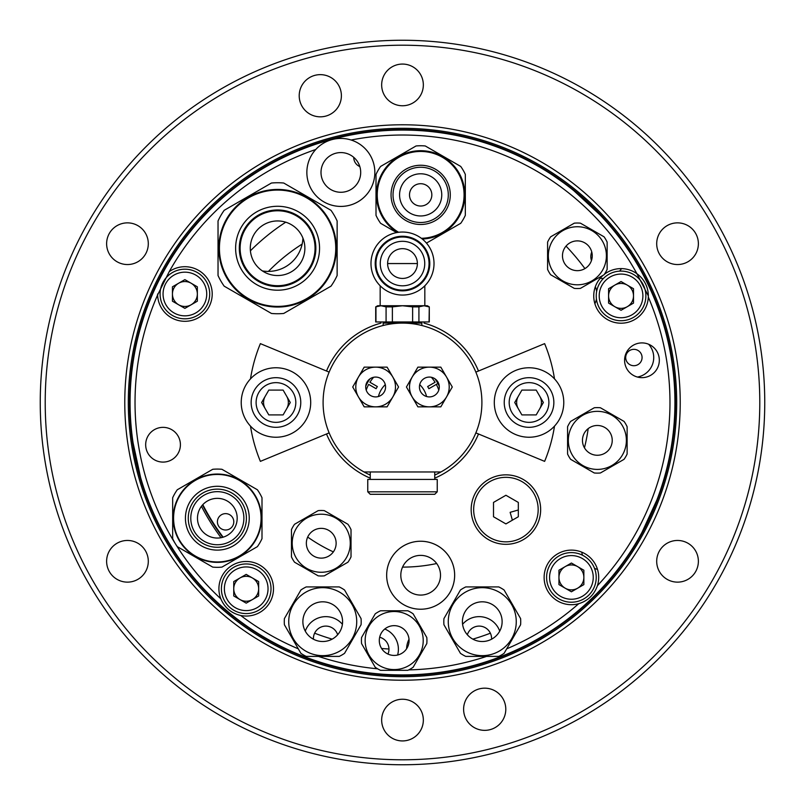<?xml version="1.0" encoding="UTF-8"?>
<svg xmlns="http://www.w3.org/2000/svg" width="805" height="805" viewBox="0 0 805 805"><rect width="100%" height="100%" fill="white"/><g stroke="black" fill="none" stroke-linecap="round" stroke-linejoin="round"><path stroke-width="1.21" d="M385.283 384.639A24.814 24.814 0 0 0 378.42 396.523A24.814 24.814 0 0 1 385.283 384.639M373.611 377.283A38.348 38.348 0 0 0 369.928 382.264L377.354 386.551A29.775 29.775 0 0 0 376.116 388.704L368.68 384.408A38.348 38.348 0 0 0 366.215 390.093M368.68 384.408L376.116 388.704A29.775 29.775 0 0 1 377.354 386.551L369.928 382.264M435.072 382.264L427.646 386.551L435.072 382.264A38.348 38.348 0 0 0 431.389 377.283M428.884 388.704A29.775 29.775 0 0 0 427.646 386.551A29.775 29.775 0 0 1 428.884 388.704L438.504 383.14L428.884 388.704M438.785 390.093A38.348 38.348 0 0 0 436.32 384.408M426.58 396.523A24.814 24.814 0 0 0 419.717 384.639A24.814 24.814 0 0 1 426.58 396.523M439.258 386.229A40.2 40.2 0 0 0 434.972 378.803M370.028 378.803A40.2 40.2 0 0 0 365.742 386.229M604.374 218.829L603.639 218.014M602.593 216.887L600.661 214.824M604.646 219.131L610.23 225.47M670.605 453.587L668.925 461.728M670.676 453.185L670.877 452.108M671.159 450.599L671.642 447.811M764.75 402.5A362.25 362.25 0 0 1 402.5 764.75A362.25 362.25 0 0 1 40.25 402.5A362.25 362.25 0 0 1 402.5 40.25A362.25 362.25 0 0 1 764.75 402.5M45.211 402.5A357.289 357.289 0 0 0 402.5 759.789A357.289 357.289 0 0 0 759.789 402.5A357.289 357.289 0 0 0 402.5 45.211A357.289 357.289 0 0 0 45.211 402.5M680.225 402.5A277.725 277.725 0 0 0 402.5 124.775A277.725 277.725 0 0 0 124.775 402.5A277.725 277.725 0 0 0 402.5 680.225A277.725 277.725 0 0 0 680.225 402.5M131.99 438.725L133.298 447.429M132.906 444.994L132.513 442.438M131.859 437.749L131.145 431.802M668.985 461.446L671.662 447.671M675.425 402.5A272.925 272.925 0 0 1 402.5 675.425A272.925 272.925 0 0 1 129.575 402.5A272.925 272.925 0 0 1 402.5 129.575A272.925 272.925 0 0 1 675.425 402.5M463.61 709.265A21.091 21.091 0 0 1 484.701 688.174A21.091 21.091 0 0 1 505.792 709.265A21.091 21.091 0 0 1 484.701 730.356A21.091 21.091 0 0 1 463.61 709.265M299.208 95.735A21.091 21.091 0 0 1 320.299 74.644A21.091 21.091 0 0 1 341.39 95.735A21.091 21.091 0 0 1 320.299 116.826A21.091 21.091 0 0 1 299.208 95.735M656.699 561.296A20.839 20.839 0 0 1 677.538 540.457A20.839 20.839 0 0 1 698.378 561.296A20.839 20.839 0 0 1 677.538 582.136A20.839 20.839 0 0 1 656.699 561.296M656.699 243.704A20.839 20.839 0 0 1 677.538 222.864A20.839 20.839 0 0 1 698.378 243.704A20.839 20.839 0 0 1 677.538 264.543A20.839 20.839 0 0 1 656.699 243.704M381.661 84.907A20.839 20.839 0 0 1 402.5 64.068A20.839 20.839 0 0 1 423.339 84.907A20.839 20.839 0 0 1 402.5 105.757A20.839 20.839 0 0 1 381.661 84.907M106.622 243.704A20.839 20.839 0 0 1 127.462 222.864A20.839 20.839 0 0 1 148.301 243.704A20.839 20.839 0 0 1 127.462 264.543A20.839 20.839 0 0 1 106.622 243.704M106.622 561.296A20.839 20.839 0 0 1 127.462 540.457A20.839 20.839 0 0 1 148.301 561.296A20.839 20.839 0 0 1 127.462 582.136A20.839 20.839 0 0 1 106.622 561.296M381.661 720.093A20.839 20.839 0 0 1 402.5 699.243A20.839 20.839 0 0 1 423.339 720.093A20.839 20.839 0 0 1 402.5 740.932A20.839 20.839 0 0 1 381.661 720.093M302.147 244.086A187.525 187.525 0 0 0 268.417 271.406M584.46 447.832A187.525 187.525 0 0 0 588.193 428.632M233.792 521.821A8.191 8.191 0 0 1 225.601 530.012A8.191 8.191 0 0 1 217.41 521.821A8.191 8.191 0 0 1 225.601 513.63A8.191 8.191 0 0 1 233.792 521.821M222.693 537.317A224.736 224.736 0 0 1 202.508 505.007M605.33 219.876L606.085 220.721M606.457 221.144L609.455 224.565M490.396 633.193A246.873 246.873 0 0 1 472.857 639.14A246.873 246.873 0 0 0 490.396 633.193M388.966 649.001A246.873 246.873 0 0 1 381.6 648.488A246.873 246.873 0 0 0 388.966 649.001M332.143 639.14A246.873 246.873 0 0 1 314.604 633.193A246.873 246.873 0 0 0 332.143 639.14M675.304 402.5A272.804 272.804 0 0 1 402.5 675.304A272.804 272.804 0 0 1 129.696 402.5A272.804 272.804 0 0 1 402.5 129.696A272.804 272.804 0 0 1 675.304 402.5M201.441 506.315A226.286 226.286 0 0 0 219.433 535.506A21.836 21.836 0 0 1 220.862 537.74M223.146 537.187A224.293 224.293 0 0 1 202.82 504.665M625.696 357.521A8.191 8.191 0 0 0 633.877 365.712A8.191 8.191 0 0 0 642.068 357.521A8.191 8.191 0 0 0 633.877 349.34A8.191 8.191 0 0 0 625.696 357.521M467.343 634.743A12.407 12.407 0 0 1 491.553 639.21M591.454 260.568A12.407 12.407 0 0 1 591.756 251.955M313.447 639.21A12.407 12.407 0 0 1 337.657 634.743M379.668 637.248A12.407 12.407 0 0 1 387.99 654.083M250.415 250.798A214.814 214.814 0 0 1 285.735 222.19M267.391 639.351L268.337 639.894M269.675 640.639L272.654 642.279M666.238 471.76L662.394 485.013M660.1 491.925L659.225 494.401M652.382 511.648L649.635 517.726M646.848 523.532L640.317 535.909M143.21 486.884L142.153 483.584M137.253 465.713L135.783 459.202M134.516 452.893L132.282 439.077M132.332 439.45L141.368 481.018M142.042 483.221L150.052 505.57M546.082 634.32L548.054 633.082M551.807 630.667L552.995 629.892M555.43 628.262L557.302 626.974M640.498 535.587L658.299 496.947M659.094 494.783L666.148 472.112M264.936 637.932L263.99 637.379M262.672 636.604L259.763 634.833M675.184 402.5A272.684 272.684 0 0 1 402.5 675.184A272.684 272.684 0 0 1 129.816 402.5A272.684 272.684 0 0 1 402.5 129.816A272.684 272.684 0 0 1 675.184 402.5M667.335 337.587L666.782 335.323M665.644 331.006L665.262 329.648M664.467 326.82L663.833 324.646M566.499 184.647L569.256 186.75M583.524 198.573L588.455 203.071M593.114 207.519L602.865 217.551M512.383 520.171L510.139 512.332L518.319 509.988M148.321 303.767L147.486 305.94M145.936 310.136L145.464 311.465M144.498 314.242L143.773 316.385M594.905 303.747A21.836 21.836 0 0 0 596.435 299.047M596.636 291.46A21.836 21.836 0 0 0 595.358 286.691M637.449 377.052A19.853 19.853 0 0 0 648.629 344.238M436.682 563.53A164.612 164.612 0 0 1 402.54 567.112M333.361 551.888A164.612 164.612 0 0 1 307.691 537.076M342.407 624.267A21.836 21.836 0 0 0 305.276 631.11M397.62 655.029A21.836 21.836 0 0 0 384.76 629.017M409.021 639.271A21.836 21.836 0 0 0 406.606 648.76M499.724 631.11A21.836 21.836 0 0 0 462.593 624.267M581.733 552.15A21.836 21.836 0 0 0 582.508 555.219M594.513 568.36A21.836 21.836 0 0 0 597.501 569.407M600.208 278.288A21.836 21.836 0 0 0 603.368 278.49M619.568 271.144A21.836 21.836 0 0 0 621.5 268.618M566.036 246.109A226.286 226.286 0 0 1 584.913 268.598M262.4 270.923A34.736 34.736 0 0 0 302.922 238.099M353.757 157.347A9.922 9.922 0 0 0 359.825 166.575M602.613 217.28L571.369 188.41M569.558 186.981L547.621 171.646M240.735 615.503A27.29 27.29 0 0 0 273.499 588.767A27.29 27.29 0 0 0 246.199 561.477A27.29 27.29 0 0 0 220.822 598.799C224.655 607.684 231.287 613.249 240.735 615.503A267.471 267.471 0 0 0 298.313 648.84M326.498 371.025A82.261 82.261 0 0 1 380.976 323.107M424.024 323.107A82.261 82.261 0 0 1 478.502 371.025M180.411 444.722A17.368 17.368 0 0 0 163.043 427.354A17.368 17.368 0 0 0 145.675 444.722A17.368 17.368 0 0 0 163.043 462.09A17.368 17.368 0 0 0 180.411 444.722M659.325 360.278A17.368 17.368 0 0 0 641.957 342.91A17.368 17.368 0 0 0 624.589 360.278A17.368 17.368 0 0 0 641.957 377.646A17.368 17.368 0 0 0 659.325 360.278M597.431 585.648A27.29 27.29 0 0 0 571.409 550.117A27.29 27.29 0 0 0 544.12 577.406A27.29 27.29 0 0 0 578.735 603.7C587.962 600.822 594.201 594.804 597.431 585.648A267.471 267.471 0 0 0 648.317 297.065L648.337 295.908L636.916 273.71A27.29 27.29 0 0 0 604.364 274.304M157.599 294.006A27.29 27.29 0 0 0 185.351 321.296A27.29 27.29 0 0 0 197.487 269.786A27.29 27.29 0 0 0 169.211 271.667L157.619 294.932A267.471 267.471 0 0 0 220.822 598.799M674.932 402.5A272.432 272.432 0 0 1 402.5 674.932A272.432 272.432 0 0 1 130.068 402.5A272.432 272.432 0 0 1 402.5 130.068A272.432 272.432 0 0 1 674.932 402.5M318.388 656.397A267.471 267.471 0 0 0 377.646 668.814M408.719 669.901A267.471 267.471 0 0 0 486.612 656.397M506.687 648.84A267.471 267.471 0 0 0 578.735 603.7M603.277 275.189A27.29 27.29 0 0 0 620.464 323.197A27.29 27.29 0 0 0 648.317 297.065M648.317 296.884A27.29 27.29 0 0 0 636.916 273.71A267.471 267.471 0 0 0 351.111 140.01M315.761 149.489A267.471 267.471 0 0 0 169.211 271.667M478.502 433.976A82.261 82.261 0 0 1 434.75 478.17M370.25 478.17A82.261 82.261 0 0 1 326.498 433.976M265.217 396.302A12.407 12.407 0 0 0 265.217 408.699M286.701 408.699A12.407 12.407 0 0 0 286.701 396.302M518.299 396.302A12.407 12.407 0 0 0 518.299 408.699M539.783 408.699A12.407 12.407 0 0 0 539.783 396.302M300.899 653.328A38.459 38.459 0 0 0 306.222 656.397L339.237 656.397A38.459 38.459 0 0 0 344.56 653.328L361.063 624.74A38.459 38.459 0 0 0 361.063 618.592L344.56 590.005A38.459 38.459 0 0 0 339.237 586.926L306.222 586.926A38.459 38.459 0 0 0 300.899 590.005L284.396 618.592A38.459 38.459 0 0 0 284.396 624.74L300.899 653.328M312.803 638.858A19.853 19.853 0 0 1 305.538 611.74A19.853 19.853 0 0 1 332.656 604.475A19.853 19.853 0 0 1 339.921 631.593A19.853 19.853 0 0 1 312.803 638.858M339.73 592.228A33.991 33.991 0 0 1 352.167 638.657A33.991 33.991 0 0 1 305.739 651.104A33.991 33.991 0 0 1 293.292 604.666A33.991 33.991 0 0 1 339.73 592.228M460.44 653.328A38.459 38.459 0 0 0 465.763 656.397L498.778 656.397A38.459 38.459 0 0 0 504.101 653.328L520.604 624.74A38.459 38.459 0 0 0 520.604 618.592L504.101 590.005A38.459 38.459 0 0 0 498.778 586.926L465.763 586.926A38.459 38.459 0 0 0 460.44 590.005L443.937 618.592A38.459 38.459 0 0 0 443.937 624.74L460.44 653.328M472.344 638.858A19.853 19.853 0 0 1 465.079 611.74A19.853 19.853 0 0 1 492.197 604.475A19.853 19.853 0 0 1 499.462 631.593A19.853 19.853 0 0 1 472.344 638.858M499.261 592.228A33.991 33.991 0 0 1 511.708 638.657A33.991 33.991 0 0 1 465.27 651.104A33.991 33.991 0 0 1 452.833 604.666A33.991 33.991 0 0 1 499.261 592.228M291.47 556.889A32.753 32.753 0 0 0 294.539 562.202L318.166 575.847A32.753 32.753 0 0 0 324.314 575.847L347.941 562.202A32.753 32.753 0 0 0 351.02 556.889L351.02 529.599A32.753 32.753 0 0 0 347.941 524.276L324.314 510.632A32.753 32.753 0 0 0 318.166 510.632L294.539 524.276A32.753 32.753 0 0 0 291.47 529.599L291.47 556.889M308.345 550.69A14.882 14.882 0 0 1 313.799 530.354A14.882 14.882 0 0 1 334.135 535.798A14.882 14.882 0 0 1 328.682 556.134A14.882 14.882 0 0 1 308.345 550.69M346.381 528.724A29.03 29.03 0 0 1 335.755 568.38A29.03 29.03 0 0 1 296.099 557.754A29.03 29.03 0 0 1 306.725 518.098A29.03 29.03 0 0 1 346.381 528.724M271.013 588.767A24.814 24.814 0 0 1 246.199 613.581A24.814 24.814 0 0 1 221.395 588.767A24.814 24.814 0 0 0 246.199 613.581A24.814 24.814 0 0 0 271.013 588.767A24.814 24.814 0 0 0 246.199 563.953A24.814 24.814 0 0 0 221.395 588.767A24.814 24.814 0 0 1 246.199 563.953A24.814 24.814 0 0 1 271.013 588.767A24.814 24.814 0 0 0 246.199 563.953A24.814 24.814 0 0 0 221.395 588.767M258.657 595.962L258.657 581.572L246.199 574.388L233.752 581.572L233.752 595.962L246.199 603.146L258.657 595.962M258.657 588.767A12.457 12.457 0 0 0 246.199 576.31A12.457 12.457 0 0 0 233.752 588.767A12.457 12.457 0 0 0 246.199 601.224A12.457 12.457 0 0 0 258.657 588.767M209.703 294.006A24.814 24.814 0 0 1 184.888 318.82A24.814 24.814 0 0 1 160.084 294.006A24.814 24.814 0 0 1 184.888 269.192A24.814 24.814 0 0 1 209.703 294.006M184.888 308.385L197.346 301.201L197.346 286.811L184.888 279.627L172.441 286.811L172.441 301.201L184.888 308.385M197.346 294.006A12.457 12.457 0 0 0 184.888 281.549A12.457 12.457 0 0 0 172.441 294.006A12.457 12.457 0 0 0 184.888 306.464A12.457 12.457 0 0 0 197.346 294.006M645.862 295.908A24.814 24.814 0 0 1 621.047 320.722A24.814 24.814 0 0 1 596.233 295.908A24.814 24.814 0 0 1 621.047 271.094A24.814 24.814 0 0 1 645.862 295.908M621.047 310.287L633.505 303.103L633.505 288.713L621.047 281.529L608.59 288.713L608.59 303.103L621.047 310.287M633.505 295.908A12.457 12.457 0 0 0 621.047 283.451A12.457 12.457 0 0 0 608.59 295.908A12.457 12.457 0 0 0 621.047 308.365A12.457 12.457 0 0 0 633.505 295.908M565.18 566.619A12.457 12.457 0 0 0 565.18 588.193A12.457 12.457 0 0 0 583.867 577.406A12.457 12.457 0 0 0 565.18 566.619M596.223 577.406A24.814 24.814 0 0 1 571.409 602.221A24.814 24.814 0 0 1 546.595 577.406A24.814 24.814 0 0 1 571.409 552.602A24.814 24.814 0 0 1 596.223 577.406M571.409 591.796L583.867 584.601L583.867 570.222L571.409 563.027L558.952 570.222L558.952 584.601L571.409 591.796M505.912 474.849A34.736 34.736 0 0 0 471.177 509.585A34.736 34.736 0 0 0 505.912 544.321A34.736 34.736 0 0 0 540.648 509.585A34.736 34.736 0 0 0 505.912 474.849A34.736 34.736 0 0 1 540.648 509.585A34.736 34.736 0 0 1 505.912 544.321M518.319 502.421L505.912 495.266L493.505 502.421L493.505 516.75L505.912 523.914L518.319 516.75L518.319 502.421M330.986 286.167A65.507 65.507 0 0 0 337.134 275.531A65.507 65.507 0 0 1 330.986 286.167L283.722 313.457A65.507 65.507 0 0 1 271.446 313.457L224.182 286.167A65.507 65.507 0 0 1 218.034 275.531L218.034 220.952A65.507 65.507 0 0 1 224.182 210.316L271.446 183.027A65.507 65.507 0 0 1 283.722 183.027L330.986 210.316A65.507 65.507 0 0 1 337.134 220.952L337.134 275.531M328.51 277.645A58.805 58.805 0 0 1 248.181 299.168A58.805 58.805 0 0 1 226.658 218.839A58.805 58.805 0 0 1 306.987 197.316A58.805 58.805 0 0 1 328.51 277.645A58.805 58.805 0 0 1 248.181 299.168A58.805 58.805 0 0 1 226.658 218.839M245.143 229.506A37.463 37.463 0 0 1 296.321 215.8A37.463 37.463 0 0 1 310.026 266.978A37.463 37.463 0 0 1 258.848 280.683A37.463 37.463 0 0 1 245.143 229.506M263.939 271.879A27.29 27.29 0 0 0 301.221 261.887A27.29 27.29 0 0 0 291.229 224.605A27.29 27.29 0 0 0 253.947 234.597A27.29 27.29 0 0 0 263.939 271.879M361.576 637.48A32.753 32.753 0 0 0 361.576 643.618L375.221 667.254A32.753 32.753 0 0 0 380.544 670.324L407.833 670.324A32.753 32.753 0 0 0 413.146 667.254L426.791 643.618A32.753 32.753 0 0 0 426.791 637.48L413.146 613.843A32.753 32.753 0 0 0 407.833 610.774L380.544 610.774A32.753 32.753 0 0 0 375.221 613.843L361.576 637.48M379.296 640.549A14.882 14.882 0 0 1 394.188 625.656A14.882 14.882 0 0 1 409.071 640.549A14.882 14.882 0 0 1 394.188 655.431A14.882 14.882 0 0 1 379.296 640.549M423.219 640.549A29.03 29.03 0 0 1 394.188 669.579A29.03 29.03 0 0 1 365.158 640.549A29.03 29.03 0 0 1 394.188 611.518A29.03 29.03 0 0 1 423.219 640.549M172.673 538.666A49.125 49.125 0 0 0 177.281 546.645A49.125 49.125 0 0 1 172.673 538.666L172.673 497.742A49.125 49.125 0 0 1 177.281 489.762L212.731 469.295A49.125 49.125 0 0 1 221.939 469.295L257.389 489.762A49.125 49.125 0 0 1 261.997 497.742L261.997 538.666A49.125 49.125 0 0 1 257.389 546.645L221.939 567.112A49.125 49.125 0 0 1 212.731 567.112L177.281 546.645M179.082 540.286A44.164 44.164 0 0 1 195.253 479.961A44.164 44.164 0 0 1 255.588 496.122A44.164 44.164 0 0 1 239.417 556.456A44.164 44.164 0 0 1 179.082 540.286A44.164 44.164 0 0 1 195.253 479.961A44.164 44.164 0 0 1 255.588 496.122A44.164 44.164 0 0 1 239.417 556.456A44.164 44.164 0 0 1 179.082 540.286A44.164 44.164 0 0 1 195.253 479.961A44.164 44.164 0 0 1 255.588 496.122M240.323 504.926A26.545 26.545 0 0 1 230.612 541.191A26.545 26.545 0 0 1 194.347 531.481A26.545 26.545 0 0 1 204.057 495.216A26.545 26.545 0 0 1 240.323 504.926M207.408 501.012A19.853 19.853 0 0 0 200.143 528.13A19.853 19.853 0 0 0 227.262 535.395A19.853 19.853 0 0 0 234.527 508.277A19.853 19.853 0 0 0 207.408 501.012M397.459 232.454A44.164 44.164 0 0 1 420.663 150.706A44.164 44.164 0 0 1 464.827 194.075A44.164 44.164 0 0 1 422.263 239.015A44.164 44.164 0 0 0 464.827 194.075A44.164 44.164 0 0 0 420.663 150.706M420.663 173.789A21.091 21.091 0 0 1 441.754 194.87A21.091 21.091 0 0 1 420.663 215.961A21.091 21.091 0 0 1 399.572 194.87A21.091 21.091 0 0 1 420.663 173.789M426.469 243.1L460.722 223.317A49.125 49.125 0 0 0 465.33 215.338L465.33 174.413A49.125 49.125 0 0 0 460.722 166.434L425.271 145.967A49.125 49.125 0 0 0 416.054 145.967L380.614 166.434A49.125 49.125 0 0 0 376.005 174.413L376.005 215.338A49.125 49.125 0 0 0 380.614 223.317L396.664 232.585M409.504 194.87A11.169 11.169 0 0 0 420.663 206.04A11.169 11.169 0 0 0 431.832 194.87A11.169 11.169 0 0 0 420.663 183.711A11.169 11.169 0 0 0 409.504 194.87M454.654 575.233A33.991 33.991 0 0 1 420.653 609.224A33.991 33.991 0 0 1 386.662 575.233A33.991 33.991 0 0 1 420.653 541.232A33.991 33.991 0 0 1 454.654 575.233A33.991 33.991 0 0 1 420.653 609.224A33.991 33.991 0 0 1 386.662 575.233A33.991 33.991 0 0 1 420.653 541.232A33.991 33.991 0 0 1 454.654 575.233M400.81 575.233A19.853 19.853 0 0 1 420.653 555.38A19.853 19.853 0 0 1 440.506 575.233A19.853 19.853 0 0 1 420.653 595.076A19.853 19.853 0 0 1 400.81 575.233M454.644 575.233A33.991 33.991 0 0 1 420.653 609.224A33.991 33.991 0 0 1 386.662 575.233A33.991 33.991 0 0 1 420.653 541.242A33.991 33.991 0 0 1 454.644 575.233M594.271 472.978A32.753 32.753 0 0 0 600.419 472.978L624.046 459.333A32.753 32.753 0 0 0 627.125 454.02L627.125 426.731A32.753 32.753 0 0 0 624.046 421.407L600.419 407.763A32.753 32.753 0 0 0 594.271 407.763L570.644 421.407A32.753 32.753 0 0 0 567.575 426.731L567.575 454.02A32.753 32.753 0 0 0 570.644 459.333L594.271 472.978M597.35 455.258A14.882 14.882 0 0 1 582.458 440.375A14.882 14.882 0 0 1 597.35 425.483A14.882 14.882 0 0 1 612.233 440.375A14.882 14.882 0 0 1 597.35 455.258M597.35 411.345A29.03 29.03 0 0 1 626.381 440.375A29.03 29.03 0 0 1 597.35 469.406A29.03 29.03 0 0 1 568.32 440.375A29.03 29.03 0 0 1 597.35 411.345M574.287 288.381A32.753 32.753 0 0 0 580.435 288.381L604.062 274.736A32.753 32.753 0 0 0 607.141 269.413L607.141 242.124A32.753 32.753 0 0 0 604.062 236.811L580.435 223.166A32.753 32.753 0 0 0 574.287 223.166L550.66 236.811A32.753 32.753 0 0 0 547.591 242.124L547.591 269.413A32.753 32.753 0 0 0 550.66 274.736L574.287 288.381M577.366 226.738A29.03 29.03 0 0 1 606.396 255.769A29.03 29.03 0 0 1 577.366 284.799A29.03 29.03 0 0 1 548.336 255.769A29.03 29.03 0 0 1 577.366 226.738M577.366 270.661A14.882 14.882 0 0 1 562.474 255.769A14.882 14.882 0 0 1 577.366 240.886A14.882 14.882 0 0 1 592.249 255.769A14.882 14.882 0 0 1 577.366 270.661M374.848 172.421A33.991 33.991 0 0 1 340.847 206.422A33.991 33.991 0 0 1 306.856 172.421A33.991 33.991 0 0 1 340.847 138.43A33.991 33.991 0 0 1 374.848 172.421A33.991 33.991 0 0 1 340.847 206.422A33.991 33.991 0 0 1 306.856 172.421A33.991 33.991 0 0 1 340.847 138.43A33.991 33.991 0 0 1 374.848 172.421A33.991 33.991 0 0 1 340.847 206.412A33.991 33.991 0 0 1 306.856 172.421A33.991 33.991 0 0 1 340.847 138.43A33.991 33.991 0 0 1 374.848 172.421M321.004 172.421A19.853 19.853 0 0 1 340.847 152.578A19.853 19.853 0 0 1 360.7 172.421A19.853 19.853 0 0 1 340.847 192.274A19.853 19.853 0 0 1 321.004 172.421M364.061 471.972A79.393 79.393 0 0 1 402.5 323.107A79.393 79.393 0 0 1 440.939 471.972L364.061 471.972A79.393 79.393 0 0 0 370.25 475.051M434.75 475.051A79.393 79.393 0 0 0 440.939 471.972M434.75 494.3L370.25 494.3L367.764 491.825L437.236 491.825L434.75 494.3M437.236 491.825L437.236 479.418L367.764 479.418L367.764 491.825M414.907 494.3L402.5 494.3M434.75 479.418L434.75 471.972M370.25 479.418L370.25 471.972M250.496 378.883A153.835 153.835 0 0 1 260.377 343.634L329.144 372.111M329.144 432.889L260.377 461.366A153.835 153.835 0 0 1 250.496 426.117M554.504 426.117A153.835 153.835 0 0 1 544.623 461.366L475.856 432.889M475.856 372.111L544.623 343.634A153.835 153.835 0 0 1 554.504 378.883M300.768 402.5A24.814 24.814 0 0 1 275.964 427.314A24.814 24.814 0 0 1 251.15 402.5A24.814 24.814 0 0 1 275.964 377.686A24.814 24.814 0 0 1 300.768 402.5A24.814 24.814 0 0 1 275.964 427.314A24.814 24.814 0 0 1 251.15 402.5A24.814 24.814 0 0 1 275.964 377.686A24.814 24.814 0 0 1 300.768 402.5M310.7 402.5A34.736 34.736 0 0 1 275.964 437.236A34.736 34.736 0 0 1 241.228 402.5A34.736 34.736 0 0 1 275.964 367.764A34.736 34.736 0 0 1 310.7 402.5M268.8 414.907L283.119 414.907L290.283 402.5L283.119 390.093L268.8 390.093L261.635 402.5L268.8 414.907M504.232 402.5A24.814 24.814 0 0 1 529.036 377.686A24.814 24.814 0 0 1 553.85 402.5A24.814 24.814 0 0 1 529.036 427.314A24.814 24.814 0 0 1 504.232 402.5A24.814 24.814 0 0 1 529.036 377.686A24.814 24.814 0 0 1 553.85 402.5A24.814 24.814 0 0 1 529.036 427.314A24.814 24.814 0 0 1 504.232 402.5M494.3 402.5A34.736 34.736 0 0 1 529.036 367.764A34.736 34.736 0 0 1 563.772 402.5A34.736 34.736 0 0 1 529.036 437.236A34.736 34.736 0 0 1 494.3 402.5M543.365 402.5L536.2 390.093L521.882 390.093L514.717 402.5L521.882 414.907L536.2 414.907L543.365 402.5M418.922 306.876L423.983 305.739L427.314 305.739L429.296 306.876L429.296 321.96L418.922 321.96L418.922 306.876L412.623 306.876L412.623 321.96L392.377 321.96L392.377 306.876L402.5 305.739L412.623 306.876M429.296 306.876L429.045 321.96M380.171 305.739L380.171 285.785M424.829 305.739L424.829 285.785M402.5 232.041A31.516 31.516 0 0 1 434.016 263.557A31.516 31.516 0 0 1 402.5 295.063A31.516 31.516 0 0 1 370.984 263.557A31.516 31.516 0 0 1 402.5 232.041M402.5 236.257A27.29 27.29 0 0 1 429.79 263.557A27.29 27.29 0 0 1 402.5 290.847A27.29 27.29 0 0 1 375.211 263.557A27.29 27.29 0 0 1 402.5 236.257M402.5 237.002A26.545 26.545 0 0 1 429.045 263.557A26.545 26.545 0 0 1 402.5 290.102A26.545 26.545 0 0 1 375.955 263.557A26.545 26.545 0 0 1 402.5 237.002M402.5 285.805A22.248 22.248 0 0 1 380.252 263.557A22.248 22.248 0 0 1 402.5 241.309A22.248 22.248 0 0 1 424.748 263.557A22.248 22.248 0 0 1 402.5 285.805M402.5 278.439A14.882 14.882 0 0 1 387.618 263.557A14.882 14.882 0 0 1 402.5 248.665A14.882 14.882 0 0 1 417.382 263.557A14.882 14.882 0 0 1 402.5 278.439M381.017 305.739L423.983 305.739L377.686 305.739L375.704 306.876L381.017 305.739L386.078 306.876L386.078 321.96L375.704 321.96L375.704 306.876M375.955 321.96L375.955 306.876M423.983 305.739L429.045 306.876M418.922 321.96L412.623 321.96M392.377 321.96L386.078 321.96M392.377 306.876L386.078 306.876M383.15 325.502L383.15 323.107L421.85 323.107L421.85 325.502M395.486 386.994A19.853 19.853 0 0 1 375.643 406.847A19.853 19.853 0 0 1 355.79 386.994A19.853 19.853 0 0 1 375.643 367.14A19.853 19.853 0 0 1 395.486 386.994M365.712 386.994A9.922 9.922 0 0 1 375.643 377.072A9.922 9.922 0 0 1 385.565 386.994A9.922 9.922 0 0 1 375.643 396.915A9.922 9.922 0 0 1 365.712 386.994M375.643 406.847L364.182 406.847L352.721 386.994L364.182 367.14L387.104 367.14L398.566 386.994L387.104 406.847L375.643 406.847M387.104 367.14L364.182 367.14M449.21 386.994A19.853 19.853 0 0 1 429.357 406.847A19.853 19.853 0 0 1 409.514 386.994A19.853 19.853 0 0 1 429.357 367.14A19.853 19.853 0 0 1 449.21 386.994M419.435 386.994A9.922 9.922 0 0 1 429.357 377.072A9.922 9.922 0 0 1 439.289 386.994A9.922 9.922 0 0 1 429.357 396.915A9.922 9.922 0 0 1 419.435 386.994M429.357 406.847L417.896 406.847L406.434 386.994L417.896 367.14L440.818 367.14L452.279 386.994L440.818 406.847L429.357 406.847M440.818 367.14L417.896 367.14M676.693 402.5A274.193 274.193 0 0 0 402.5 128.307A274.193 274.193 0 0 0 128.307 402.5A274.193 274.193 0 0 0 402.5 676.693A274.193 274.193 0 0 0 676.693 402.5M224.374 588.767A21.836 21.836 0 0 0 246.199 610.603A21.836 21.836 0 0 0 268.035 588.767A21.836 21.836 0 0 0 246.199 566.931A21.836 21.836 0 0 0 224.374 588.767M163.063 294.006A21.836 21.836 0 0 0 184.888 315.842A21.836 21.836 0 0 0 206.724 294.006A21.836 21.836 0 0 0 184.888 272.171A21.836 21.836 0 0 0 163.063 294.006M599.212 295.908A21.836 21.836 0 0 0 621.047 317.744A21.836 21.836 0 0 0 642.883 295.908A21.836 21.836 0 0 0 621.047 274.072A21.836 21.836 0 0 0 599.212 295.908M549.573 577.406A21.836 21.836 0 0 0 571.409 599.242A21.836 21.836 0 0 0 593.245 577.406A21.836 21.836 0 0 0 571.409 555.581A21.836 21.836 0 0 0 549.573 577.406M505.912 477.335A32.25 32.25 0 0 0 473.662 509.585A32.25 32.25 0 0 0 505.912 541.846A32.25 32.25 0 0 0 538.173 509.585A32.25 32.25 0 0 0 505.912 477.335M227.211 219.161A58.171 58.171 0 0 0 248.504 298.615A58.171 58.171 0 0 0 327.957 277.323A58.171 58.171 0 0 0 306.665 197.869A58.171 58.171 0 0 0 227.211 219.161M313.93 269.222A41.961 41.961 0 0 1 256.604 284.588A41.961 41.961 0 0 1 241.248 227.262A41.961 41.961 0 0 1 298.564 211.896A41.961 41.961 0 0 1 313.93 269.222M244.438 229.103A38.278 38.278 0 0 0 258.445 281.388A38.278 38.278 0 0 0 310.73 267.381A38.278 38.278 0 0 0 296.723 215.096A38.278 38.278 0 0 0 244.438 229.103M255.225 496.333A43.752 43.752 0 0 0 195.464 480.313A43.752 43.752 0 0 0 179.445 540.075A43.752 43.752 0 0 0 239.206 556.094A43.752 43.752 0 0 0 255.225 496.333M189.698 534.158A31.918 31.918 0 0 1 201.381 490.567A31.918 31.918 0 0 1 244.972 502.25A31.918 31.918 0 0 1 233.289 545.84A31.918 31.918 0 0 1 189.698 534.158M242.506 503.668A29.061 29.061 0 0 0 202.8 493.032A29.061 29.061 0 0 0 192.164 532.739A29.061 29.061 0 0 0 231.87 543.375A29.061 29.061 0 0 0 242.506 503.668M420.663 224.494A29.614 29.614 0 0 1 391.049 194.87A29.614 29.614 0 0 1 420.663 165.256A29.614 29.614 0 0 1 450.277 194.87A29.614 29.614 0 0 1 420.663 224.494M421.337 238.29A43.42 43.42 0 0 0 464.083 194.538A43.42 43.42 0 0 0 378.773 183.449A43.42 43.42 0 0 0 398.616 232.283M420.663 167.249A27.632 27.632 0 0 0 393.031 194.87A27.632 27.632 0 0 0 420.663 222.502A27.632 27.632 0 0 0 448.294 194.87A27.632 27.632 0 0 0 420.663 167.249M295.807 402.5A19.853 19.853 0 0 1 275.964 422.353A19.853 19.853 0 0 1 256.111 402.5A19.853 19.853 0 0 1 275.964 382.647A19.853 19.853 0 0 1 295.807 402.5M509.193 402.5A19.853 19.853 0 0 1 529.036 382.647A19.853 19.853 0 0 1 548.889 402.5A19.853 19.853 0 0 1 529.036 422.353A19.853 19.853 0 0 1 509.193 402.5M387.618 263.557L417.382 263.557"/></g></svg>
